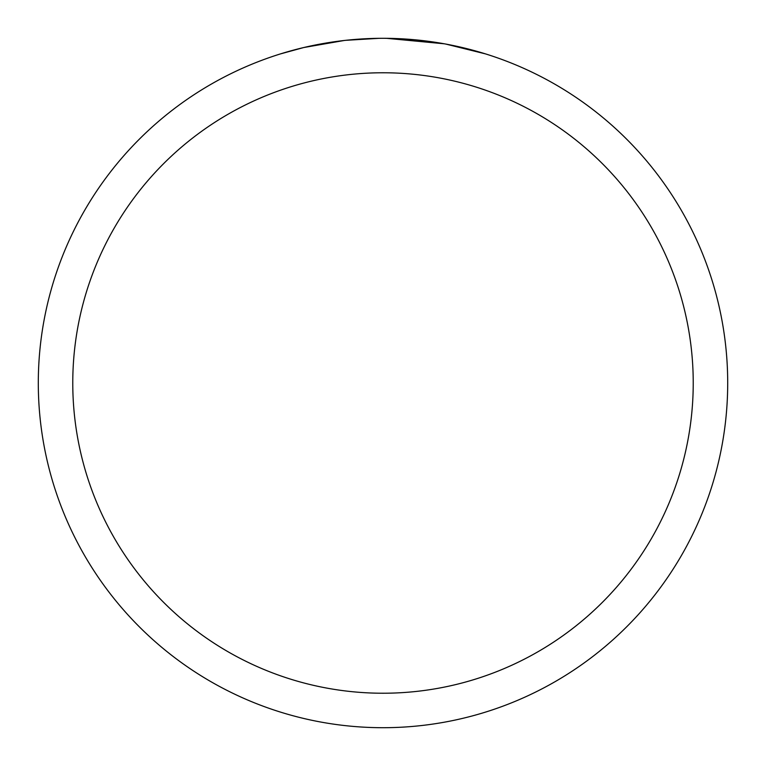 <?xml version="1.0" encoding="UTF-8"?>
<svg xmlns="http://www.w3.org/2000/svg" width="766" height="766" viewBox="0 0 766 766"><rect width="100%" height="100%" fill="white"/><g stroke="black" fill="none" stroke-linecap="round" stroke-linejoin="round"><path stroke-width="1.15" d="M383 72.77A310.23 310.23 0 0 1 693.23 383A310.23 310.23 0 0 1 383 693.23A310.23 310.23 0 0 1 72.77 383A310.23 310.23 0 0 1 383 72.77M383 38.3A344.7 344.7 0 0 1 727.7 383A344.7 344.7 0 0 1 383 727.7A344.7 344.7 0 0 1 38.3 383A344.7 344.7 0 0 1 383 38.3M444.232 43.786L386.514 38.319M400.053 38.721L405.224 39.018M445.86 44.083L485.433 53.869M384.408 38.3L394.777 38.501M395.62 38.53L414.875 39.775M419.749 40.263L426.901 41.105M344.125 40.502L303.709 47.54L280.586 53.869M373.923 38.415L345.744 40.32L378.902 38.329M331.841 42.12L334.799 41.69M352.274 39.669L354.993 39.439M356.276 39.334L357.981 39.21"/></g></svg>
